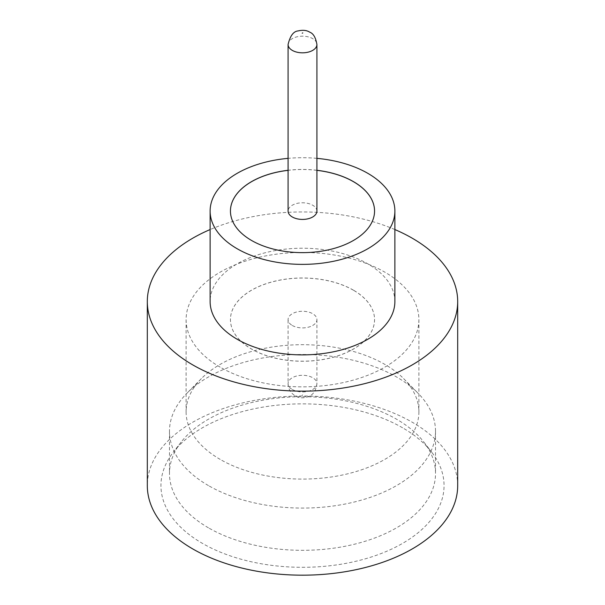 <?xml version="1.0" encoding="UTF-8"?>
<svg xmlns="http://www.w3.org/2000/svg" width="605" height="605" viewBox="0 0 605 605"><rect width="100%" height="100%" fill="white"/><g stroke="black" fill="none" stroke-linecap="round" stroke-linejoin="round"><path stroke-width="0.45" stroke-dasharray="3.02 2.27" d="M316.914 211.1A14.414 8.319 0 0 0 312.687 205.216A14.414 8.319 0 0 0 296.987 203.416A14.414 8.319 0 0 0 288.086 211.1M208.438 485.581A133.017 76.797 180 0 1 169.483 431.282A133.017 76.797 180 0 1 186.93 393.258A133.017 76.797 180 0 1 396.562 376.976A133.017 76.797 180 0 1 418.07 393.258A133.017 76.797 180 0 1 435.517 431.282A133.017 76.797 180 0 1 353.403 502.233A133.017 76.797 180 0 1 208.438 485.581M220.197 459.407A116.394 67.2 180 0 1 186.106 411.892A116.394 67.2 180 0 1 201.374 378.617A116.394 67.2 180 0 1 384.803 364.376A116.394 67.2 180 0 1 403.626 378.617A116.394 67.2 180 0 1 418.894 411.892A116.394 67.2 180 0 1 347.043 473.972A116.394 67.2 180 0 1 220.197 459.407M402.59 427.795A141.555 81.728 0 0 0 173.28 452.222A141.555 81.728 0 0 0 202.41 543.373A141.555 81.728 0 0 0 382.776 552.894A141.555 81.728 0 0 0 431.72 452.222A141.555 81.728 0 0 0 402.59 427.795M208.438 527.817A133.017 76.797 180 0 1 169.483 473.518A133.017 76.797 180 0 1 181.069 442.164A133.017 76.797 180 0 1 396.562 419.212A133.017 76.797 180 0 1 423.931 442.164A133.017 76.797 180 0 1 435.517 473.518A133.017 76.797 180 0 1 353.403 544.47A133.017 76.797 180 0 1 208.438 527.817M394.876 301.547A92.376 53.331 0 0 0 367.817 263.84A92.376 53.331 0 0 0 267.153 252.277A92.376 53.331 0 0 0 210.124 301.547M457.69 485.581A155.19 89.6 0 0 0 412.232 422.23A155.19 89.6 0 0 0 243.112 402.809A155.19 89.6 0 0 0 147.31 485.581M316.914 170.285A72.055 41.601 0 0 0 288.086 170.285M316.914 170.345A72.055 41.601 0 0 0 288.086 170.345M230.445 211.069A72.055 41.601 0 0 0 230.445 211.1A72.055 41.601 0 0 0 251.551 240.518A72.055 41.601 0 0 0 330.073 249.532A72.055 41.601 0 0 0 374.555 211.1A72.055 41.601 0 0 0 374.555 211.069M220.197 367.167A116.394 67.2 180 0 1 186.106 319.652A116.394 67.2 180 0 1 257.957 257.571A116.394 67.2 180 0 1 384.803 272.137A116.394 67.2 180 0 1 418.894 319.652A116.394 67.2 180 0 1 347.043 381.732A116.394 67.2 180 0 1 220.197 367.167M353.449 290.173A72.055 41.601 0 0 0 274.927 281.159A72.055 41.601 0 0 0 230.445 319.591A72.055 41.601 0 0 0 251.551 349.002A72.055 41.601 0 0 0 330.073 358.024A72.055 41.601 0 0 0 374.555 319.591A72.055 41.601 0 0 0 353.449 290.173M353.449 290.234A72.055 41.601 0 0 0 274.927 281.219A72.055 41.601 0 0 0 230.445 319.652A72.055 41.601 0 0 0 251.551 349.062A72.055 41.601 0 0 0 330.073 358.084A72.055 41.601 0 0 0 374.555 319.652A72.055 41.601 0 0 0 353.449 290.234M292.313 325.475A14.414 8.319 0 0 0 308.013 327.275A14.414 8.319 0 0 0 316.914 319.591A14.414 8.319 0 0 0 312.687 313.708A14.414 8.319 0 0 0 296.987 311.908A14.414 8.319 0 0 0 288.086 319.591A14.414 8.319 0 0 0 292.313 325.475M394.876 229.552A155.19 89.6 0 0 0 210.124 229.552M316.914 158.359A92.376 53.331 0 0 0 288.086 158.359M288.086 44.505A14.414 8.319 180 0 1 296.987 36.814A14.414 8.319 180 0 1 312.687 38.622A14.414 8.319 180 0 1 316.914 44.505M302.765 394.921L302.235 395.224L302.765 394.921M292.313 389.491A14.414 8.319 0 0 0 308.013 391.299A14.414 8.319 0 0 0 316.914 383.608A14.414 8.319 0 0 0 312.687 377.724A14.414 8.319 0 0 0 296.987 375.924A14.414 8.319 0 0 0 288.086 383.608A14.414 8.319 0 0 0 292.313 389.491M201.374 378.617L186.93 393.258M181.069 442.164L173.28 452.222M169.483 431.282L169.483 473.518M186.106 319.652L186.106 411.892M316.914 319.591L316.914 383.608C315.424 394.8 309.896 395.776 306.818 397.213C302.145 398.294 298.28 397.863 295.217 395.92C290.513 392.804 288.139 388.697 288.086 383.608L288.086 319.591M418.894 319.652L418.894 411.892M435.517 431.282L435.517 473.518M423.931 442.164L431.72 452.222M403.626 378.617L418.07 393.258"/><path stroke-width="0.91" d="M292.313 216.983A14.414 8.319 0 0 0 308.013 218.791A14.414 8.319 0 0 0 316.914 211.1L316.914 44.505A14.414 8.319 180 0 1 308.013 52.189A14.414 8.319 180 0 1 292.313 50.389A14.414 8.319 180 0 1 288.086 44.505L288.086 211.1A14.414 8.319 0 0 0 292.313 216.983M288.086 158.359A92.376 53.331 0 0 0 210.124 211.039L210.124 301.547A92.376 53.331 0 0 0 237.183 339.261A92.376 53.331 0 0 0 337.847 350.824A92.376 53.331 0 0 0 394.876 301.547L394.876 211.039A92.376 53.331 0 0 0 367.817 173.332A92.376 53.331 0 0 0 316.914 158.359M210.124 211.039A92.376 53.331 0 0 0 237.183 248.753A92.376 53.331 0 0 0 337.847 260.316A92.376 53.331 0 0 0 394.876 211.039M210.124 229.552A155.19 89.6 0 0 0 147.31 301.547A155.19 89.6 0 0 0 192.768 364.906A155.19 89.6 0 0 0 361.888 384.326A155.19 89.6 0 0 0 457.69 301.547A155.19 89.6 0 0 0 412.232 238.196A155.19 89.6 0 0 0 394.876 229.552M147.31 301.547L147.31 485.581A155.19 89.6 0 0 0 192.768 548.939A155.19 89.6 0 0 0 361.888 568.36A155.19 89.6 0 0 0 457.69 485.581L457.69 301.547M288.086 170.285A72.055 41.601 0 0 0 230.445 211.039A72.055 41.601 0 0 0 251.551 240.457A72.055 41.601 0 0 0 330.073 249.472A72.055 41.601 0 0 0 374.555 211.039A72.055 41.601 0 0 0 353.449 181.629A72.055 41.601 0 0 0 316.914 170.285M374.555 211.069A72.055 41.601 0 0 0 353.449 181.689A72.055 41.601 0 0 0 316.914 170.345M288.086 170.345A72.055 41.601 0 0 0 230.445 211.069M302.235 33.192L302.765 32.889L302.235 33.192M316.914 44.505C315.757 37.631 313.382 33.525 309.783 32.194C306.743 30.242 302.855 29.819 298.114 30.923C293.478 31.331 290.135 35.861 288.086 44.505"/></g></svg>
